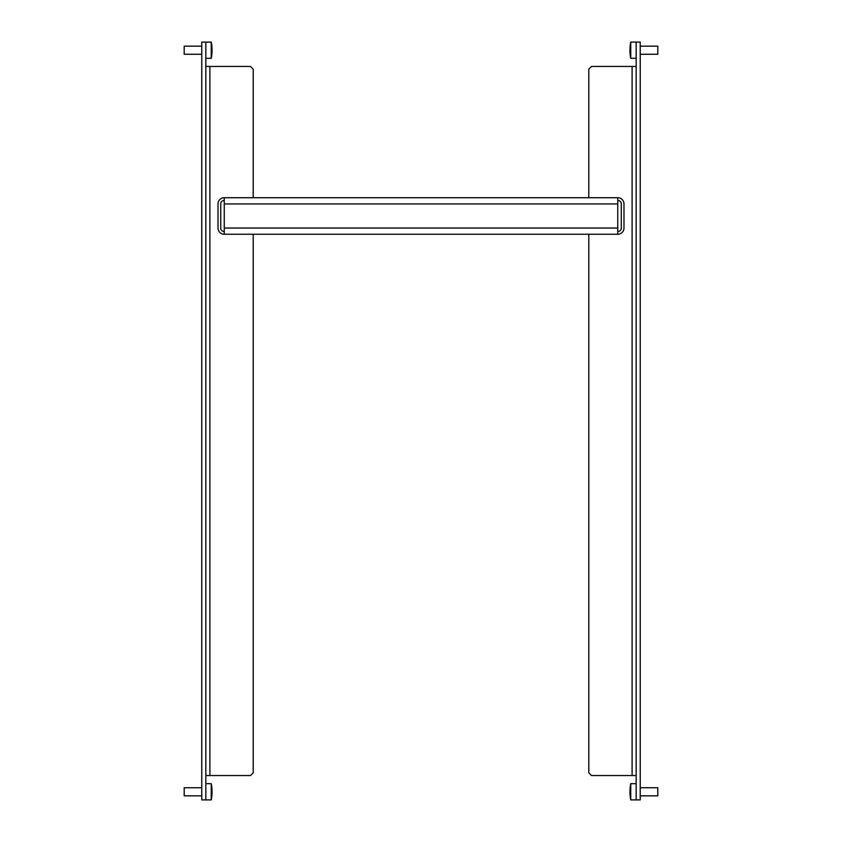 <?xml version="1.0" encoding="UTF-8"?>
<svg xmlns="http://www.w3.org/2000/svg" width="842" height="842" viewBox="0 0 842 842"><rect width="100%" height="100%" fill="white"/><g stroke="black" fill="none" stroke-linecap="round" stroke-linejoin="round"><path stroke-width="1.26" d="M224.246 234.255A6.22 6.22 0 0 1 218.015 228.035L218.015 203.943A6.22 6.22 0 0 1 224.246 197.723L224.246 234.255L617.754 234.255A6.22 6.22 0 0 0 623.985 228.035L623.985 203.943A6.22 6.22 0 0 0 617.754 197.723L617.754 203.943L224.246 203.943M224.246 231.55A3.515 3.515 0 0 1 220.72 228.035L220.72 203.943A3.515 3.515 0 0 1 224.246 200.428M617.754 200.428A3.515 3.515 0 0 1 621.28 203.943L621.28 228.035A3.515 3.515 0 0 1 617.754 231.55M617.754 234.255L617.754 203.943M617.754 197.723L224.246 197.723M205.837 42.1L201.775 42.1L201.775 799.9L205.837 799.9L205.837 42.1L211.247 42.1L211.247 58.34A41.005 41.005 0 0 0 212.026 51.941A40.995 37.701 180 0 0 212.058 51.109A40.995 16.103 180 0 1 211.795 52.646A40.742 37.469 180 0 0 211.805 52.025A40.742 37.469 180 0 0 211.795 51.404A40.995 16.103 0 0 0 212.058 49.867A40.995 37.701 180 0 0 211.795 46.257A40.742 16.009 0 0 0 211.795 45.721A40.995 37.701 -0 0 1 212.026 48.499A40.995 37.701 -0 0 1 212.058 49.331L212.037 49.331A40.995 39.037 -0 0 1 212.058 49.373L212.047 49.373M205.837 775.545L250.495 775.545L253.2 772.84L253.2 234.255M253.2 197.723L253.2 69.16L250.495 66.455L205.837 66.455M636.163 799.9L640.225 799.9L640.225 42.1L636.163 42.1L636.163 799.9L630.753 799.9L630.753 783.66A41.005 41.005 0 0 0 629.984 789.807A40.995 38.522 0 0 0 629.942 790.912A40.995 14.019 0 0 1 630.205 789.575A40.742 38.29 0 0 0 630.205 790.838A40.995 14.019 180 0 0 629.942 792.185A40.995 38.522 0 0 0 630.205 795.869A40.742 13.935 180 0 0 630.195 796.1A40.742 13.935 180 0 0 630.205 796.332A40.995 38.522 180 0 1 629.984 793.764A40.995 38.522 180 0 1 629.942 792.648L629.963 792.648M636.163 66.455L591.505 66.455L588.8 69.16L588.8 197.723M588.8 234.255L588.8 772.84L591.505 775.545L636.163 775.545M201.775 787.723L184.188 787.723L184.188 795.837L201.775 795.837M211.805 792.143A40.742 40.227 180 0 1 211.805 792.459L211.795 792.459A40.742 40.742 0 0 0 211.805 791.785A40.742 40.742 0 0 0 211.795 791.101L212.058 791.101A40.995 40.995 0 0 0 211.247 783.66L205.837 783.66L205.837 799.9L211.247 799.9A41.005 41.005 0 0 0 211.805 796.385L211.795 796.385A40.995 40.995 0 0 0 212.058 792.459A40.995 40.995 0 0 1 211.795 796.385A40.995 40.479 180 0 0 211.837 796.048A40.995 40.479 180 0 0 212.058 792.554A40.995 6.504 180 0 1 212.047 792.575M211.247 783.66L211.247 799.9L205.837 799.9M211.805 787.228A40.742 6.462 0 0 0 211.805 787.175L211.795 787.175A40.995 40.995 0 0 1 212.058 791.101L211.795 791.101M211.805 791.838A40.995 6.504 0 0 0 212.058 791.217A40.995 40.479 180 0 0 212.047 791.101M211.837 787.512A41.005 41.005 0 0 0 211.805 787.175A40.995 40.479 0 0 1 211.837 787.512A40.995 40.479 0 0 1 212.058 791.006L212.047 791.006M211.837 791.785A40.995 6.504 180 0 1 212.058 792.343A40.995 40.479 0 0 1 212.047 792.459M640.225 795.837L657.812 795.837L657.812 787.723L640.225 787.723M629.953 791.417A40.995 35.501 180 0 0 629.942 791.533A40.995 20.503 0 0 0 629.963 791.785A40.995 14.019 0 0 1 629.942 791.375A40.995 38.522 180 0 1 629.963 790.912M630.205 787.228A40.995 38.522 0 0 0 629.984 789.807M629.963 793.374A40.995 35.501 180 0 1 629.963 793.132A40.995 35.501 180 0 1 629.942 792.701L629.953 792.701M629.963 790.185A40.995 35.501 0 0 0 629.963 790.428A40.995 35.501 0 0 0 629.942 790.859A40.995 20.503 0 0 1 629.953 790.796M640.225 54.277L657.812 54.277L657.812 46.163L640.225 46.163M636.163 58.34L630.753 58.34L630.753 42.1A41.005 41.005 0 0 0 629.953 49.162A40.995 31.407 0 0 0 629.942 49.268A40.995 26.355 0 0 1 630.205 46.742A40.742 31.207 0 0 0 630.205 47.783A40.995 26.355 180 0 0 629.942 50.299A40.995 31.407 0 0 0 630.205 53.309A40.742 26.186 180 0 0 630.195 53.741A40.742 26.186 180 0 0 630.205 54.183A40.995 31.407 180 0 1 629.953 51.267A40.995 31.407 180 0 1 629.942 51.173L629.984 51.173M629.953 50.215A40.995 26.355 0 0 1 629.942 50.141A40.995 31.407 180 0 1 629.984 49.268M201.775 46.163L184.188 46.163L184.188 54.277L201.775 54.277M212.026 50.215A40.995 16.103 180 0 1 212.058 50.573A40.995 37.701 -0 0 1 212.037 51.109A40.995 39.037 180 0 0 212.058 51.067A40.995 12.504 180 0 1 212.047 51.109M211.795 54.719A40.995 37.701 180 0 0 212.026 51.941M212.005 48.005L212.005 48.005A41.005 41.005 0 0 0 211.247 42.1A41.005 41.005 0 0 1 212.026 48.499M617.754 228.035L224.246 228.035M209.9 775.545L209.9 66.455M632.1 66.455L632.1 775.545M629.984 793.764A41.005 41.005 0 0 0 630.753 799.9A41.005 41.005 0 0 1 629.963 793.132M636.163 783.66L630.753 783.66A41.005 41.005 0 0 0 629.963 790.428M629.953 51.267A41.005 41.005 0 0 0 630.753 58.34M636.163 42.1L630.753 42.1M205.837 58.34L211.247 58.34"/></g></svg>

